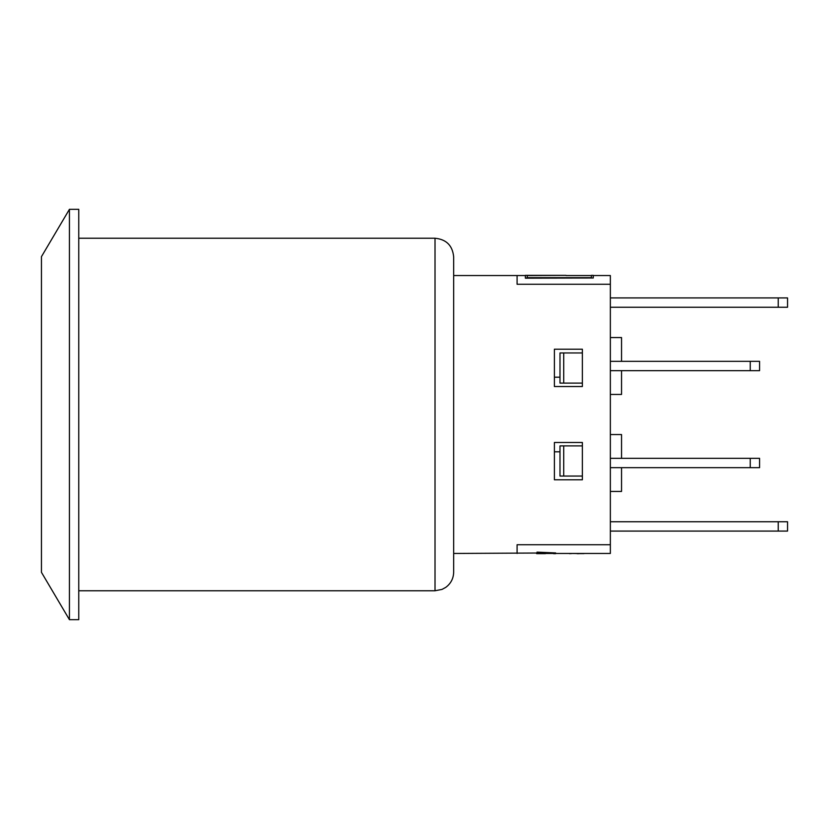<?xml version="1.0" encoding="UTF-8"?>
<svg xmlns="http://www.w3.org/2000/svg" width="829" height="829" viewBox="0 0 829 829"><rect width="100%" height="100%" fill="white"/><g stroke="black" fill="none" stroke-linecap="round" stroke-linejoin="round"><path stroke-width="1.24" d="M453.67 572.114L453.67 256.886C452.561 245.56 446.344 239.343 435.018 238.234L435.018 590.766L442.023 589.398L445.743 587.378C450.862 583.575 453.504 578.487 453.67 572.114M78.755 238.234L435.018 238.234M41.45 414.5L41.45 256.669L69.429 209.322L69.429 619.677L41.45 572.331L41.45 414.5M69.429 619.677L78.755 619.677L78.755 209.322L69.429 209.322M554.394 386.521L554.394 349.216L582.372 349.216L582.372 386.521L554.394 386.521M554.394 479.784L554.394 442.479L582.372 442.479L582.372 479.784L554.394 479.784M536.622 553.461L610.351 553.461L610.351 544.726L517.089 544.726L517.089 553.461L517.089 544.726L610.351 544.726L610.351 284.274L517.089 284.274L517.089 275.539L517.089 284.274L610.351 284.274L610.351 275.539L593.274 275.539M559.989 445.898L563.72 445.898L563.72 476.053L559.989 476.053L559.989 445.898L582.372 445.898M582.372 476.053L563.72 476.053M554.394 451.805L559.989 451.805M610.351 491.442L621.543 491.442L621.543 467.66M610.351 434.551L621.543 434.551L621.543 458.333M582.621 553.575L571.989 553.461M579.17 553.596L583.999 553.596M570.425 553.606L569.544 553.648M569.554 553.648L571.989 553.513M537.016 552.487L555.668 553.181L537.016 553.565L552.508 553.057L537.016 552.487M555.668 552.943L537.016 552.145M549.482 552.964L453.67 553.461M536.622 553.627L545.482 553.627M553.513 553.596L555.668 553.596M553.513 553.461L548.674 553.461M544.829 553.44L545.482 553.44M525.379 278.005L593.274 278.005L593.274 275.352L591.409 275.352L591.409 277.653L527.244 277.653L527.244 275.363L565.969 275.352L525.379 275.352L525.379 278.202L593.274 278.005M564.103 275.352L546.093 275.352M544.228 275.352L527.244 275.352M565.969 275.363L527.244 275.549M559.989 383.102L563.72 383.102L563.72 352.947L559.989 352.947L559.989 383.102L582.372 383.102L563.72 383.102M582.372 352.947L563.72 352.947M554.394 377.195L559.989 377.195M621.543 361.34L621.543 337.558L610.351 337.558M610.351 394.449L621.543 394.449L621.543 370.667M759.571 361.34L750.245 361.34L750.245 370.667L759.571 370.667L759.571 361.34M610.351 361.34L750.245 361.34M610.351 370.667L750.245 370.667M759.571 458.333L750.245 458.333L750.245 467.66L759.571 467.66L759.571 458.333M610.351 458.333L750.245 458.333M610.351 467.66L750.245 467.66M787.55 297.922L778.224 297.922L778.224 307.248L787.55 307.248L787.55 297.922M610.351 297.922L778.224 297.922M610.351 307.248L778.224 307.248M787.55 521.752L778.224 521.752L778.224 531.078L787.55 531.078L787.55 521.752M610.351 521.752L778.224 521.752M610.351 531.078L778.224 531.078M78.755 590.766L435.018 590.766M453.67 275.539L525.379 275.539M576.994 553.648L579.17 553.648M553.513 553.648L555.668 553.648M565.969 275.539L591.409 275.539"/></g></svg>
